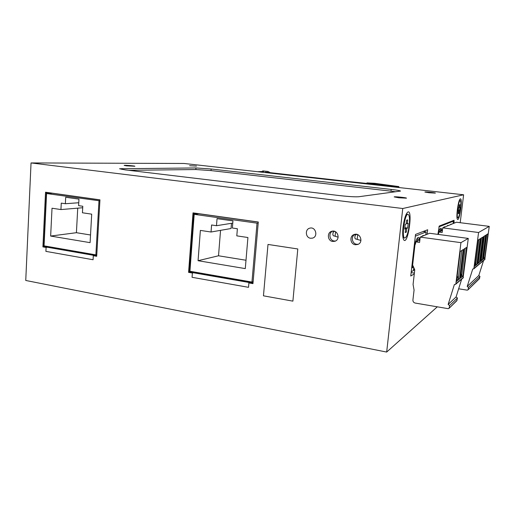 <?xml version="1.0" encoding="UTF-8"?>
<svg xmlns="http://www.w3.org/2000/svg" width="515" height="515" viewBox="0 0 515 515"><rect width="100%" height="100%" fill="white"/><g stroke="black" fill="none" stroke-linecap="round" stroke-linejoin="round"><path stroke-width="0.77" d="M258.202 222.969L257.03 223.169L194.187 214.324L198.803 213.757M253.026 282.922L189.887 271.901L194.284 213.126M189.932 271.257L251.957 282.059L257.03 223.169M211.588 224.991L216.487 225.705L217.047 218.656L232.947 220.903L232.362 228.016L237.383 228.744L236.797 235.857L247.921 237.518L245.288 268.605L198.063 260.706L200.367 230.411L211.041 232.007L211.588 224.991M251.957 282.059L253.135 281.66M211.041 232.007L231.048 228.518L231.48 223.304M220.549 230.347L218.521 255.781L198.063 260.706M218.521 255.781L245.996 260.242M232.767 223.098L216.487 225.705M356.451 234.306L355.105 235.207L354.822 237.969L355.614 239.018L357.21 239.243M355.105 235.207L355.788 235.007M356.097 234.409L357.622 234.621M357.674 234.821L357.198 239.398L360.931 240.402M358.813 235.297L357.783 234.692M415.328 236.166L426.143 231.905L423.137 231.505M425.802 234.808L426.143 231.905M411.234 271.804L413.442 270.53L413.783 267.568M419.583 240.048L419.828 240.016C419.538 238.213 419.049 237.331 418.38 237.364C417.536 237.505 416.622 238.979 415.644 241.799L415.296 241.947L412.322 267.813L413.59 267.111M421.985 236.372L423.085 235.445L423.652 235.69M413.436 266.751L412.502 266.281M414.639 269.577L413.519 269.828M96.73 255.646L44.438 246.518L44.47 245.925M46.994 193.524L47.039 192.501M189.887 271.901L189.34 272.049L193.743 213.049L258.279 222.087M253.007 283.166L189.34 272.049M44.438 246.518L43.762 246.621L46.363 192.404L99.942 199.91M96.717 255.871L43.762 246.621M371.985 184.525L257.603 171.714L263.95 171.398L262.669 170.916L267.813 171.424L269.828 172.403L265.367 172.197M371.991 184.486L387.718 186.108L398.9 186.591L374.733 183.314L366.95 182.896L389.025 185.773L342.153 180.842M265.373 172.113L342.153 180.797M437.299 306.824L386.668 352.06L25.75 280.463L31.042 162.94L184.01 163.467L463.622 194.786L402.756 208.517L386.668 352.06M460.198 222.705L463.622 194.786M437.905 234.37L439.256 226.04L454.063 220.266L453.998 223.233M414.292 273.883L410.751 276.008L415.528 234.434L427.662 229.761L427.135 234.261M460.359 198.874C462.863 197.947 459.502 221.881 457.487 219.345C455.762 218.18 458.234 199.711 460.223 198.932L460.359 198.874M403.033 227.295C404.114 219.165 405.672 214.105 407.706 212.129C413.133 208.408 408.138 244.947 403.895 240.067C402.659 238.265 402.376 234.003 403.033 227.295M31.042 162.94L402.756 208.517M263.455 295.822L292.893 301.14L297.792 248.964L268 244.445L263.455 295.822M332.703 241.458L334.885 241.265C340.846 239.52 337.653 229.284 331.769 231.286C326.742 232.484 327.527 240.975 332.703 241.458M310.597 238.258L312.534 238.117C318.431 236.636 315.65 226.394 309.824 228.151C304.783 229.175 305.44 237.776 310.597 238.258M188.587 272.371L192.385 273.034L192.063 277.302L248.526 287.325L248.9 282.922L252.962 283.63L258.285 222.01L193.022 212.869L188.587 272.371L189.629 272.094M42.912 246.891L46.093 247.445L45.899 251.372L93.08 259.74L93.305 255.704L96.691 256.296L99.949 199.839L45.532 192.217L42.912 246.891L44.206 246.698M355.35 244.741L357.816 244.458C363.828 242.398 360.12 232.22 354.204 234.512C349.228 235.922 350.168 244.252 355.35 244.741M126.465 165.83L124.154 165.392C124.147 165.012 135.355 165.914 134.879 166.261L126.465 165.83M429.047 192.745L424.869 192.031C424.843 191.651 435.825 192.784 435.381 193.112L429.047 192.745M398.822 197.786L394.175 196.904C394.187 196.382 407.05 197.709 406.483 198.172L398.822 197.786M189.623 165.708L196.492 166.094L189.623 165.708M391.175 189.43C397.149 190.132 400.258 190.679 400.509 191.071L358.762 196.736C355.15 196.994 348.784 196.614 339.649 195.597L125.422 169.918L119.57 168.759L195.97 167.942L211.137 169.004L391.175 189.43L390.982 191.162L211.015 170.587L195.855 169.538L128.744 170.317M411.144 272.59L414.382 273.092M332.729 231.113C328.235 232.838 329.42 240.563 334.241 241.014L335.439 241.033M192.385 273.034L193.415 272.757M193.955 272.615L194.528 272.712M190.177 271.952L194.548 272.454M195.153 213.249L195.082 214.214M190.801 271.411L190.769 271.798M248.9 282.922L249.82 282.606M250.296 282.445L253.052 282.651M46.093 247.445L47.38 247.251M48.056 247.149L48.777 247.277M44.882 246.595L48.79 247.039M48.23 192.668L48.191 193.46M45.642 246.131L45.623 246.485M93.305 255.704L94.522 255.485M95.159 255.369L96.743 255.401M355.15 234.293C350.638 236.128 351.887 243.807 356.773 244.271L358.273 244.252M395.72 191.78L390.982 191.162M406.2 214.234L408.041 214.317C409.457 215.077 409.85 218.733 409.232 225.293C408.15 233.063 406.676 237.306 404.803 238.033C401.314 238.278 404.726 213.281 408.041 214.317M404.803 238.033L402.994 237.634M406.329 232.13L406.753 228.364L407.648 228.068L408.176 223.368L407.288 223.645L407.719 219.866L406.599 220.195L406.168 223.993L405.26 224.276L404.726 229.046L405.633 228.737L405.202 232.529L406.329 232.13L405.266 231.988M406.753 228.364L404.829 228.106M404.874 227.701L407.648 228.068M405.633 228.737L404.771 228.628M407.288 223.645L406.226 223.51M99.891 200.856L46.575 193.543L52.35 193.241M98.983 200.921L95.874 254.88L44.065 245.855L46.575 193.543M61.266 203.122L65.36 203.721L65.695 197.258L78.956 199.131L78.602 205.646L82.786 206.257L82.432 212.772L91.696 214.156L90.093 242.649L50.65 236.057L52.021 208.227L60.944 209.56L61.266 203.122M95.874 254.88L96.781 254.719M60.944 209.56L82.709 207.745M77.733 208.157L76.413 232.696L50.65 236.057M76.413 232.696L90.524 234.988M78.763 202.743L65.36 203.721M463.082 277.971L468.283 238.426L429.574 233.263L420.201 237.106L419.583 242.404L415.753 241.876L416.835 241.413C417.543 239.816 418.186 239.037 418.766 239.082L419.847 240.125M456.766 300.805L457.442 298.005L456.084 296.943L461.678 279.162M468.283 238.426L460.938 242.655L420.201 237.106M463.436 277.398L455.865 283.81L460.938 242.655M463.217 249.563L460.243 251.455L456.541 281.454L459.58 278.918L463.217 249.563M466.532 247.451L464.021 249.054L460.404 278.229L462.972 276.085L466.532 247.451M456.084 296.943L448.147 304.429L454.391 284.486L455.64 284.293L463.217 277.855M412.567 265.676L413.004 265.746L414.755 269.86L413.075 284.447L414.066 290.074L412.914 300.026C412.888 301.629 413.661 302.64 415.232 303.065L448.166 308.672L448.99 308.382L456.882 300.689M457.05 300.316L448.99 308.382M449.17 307.989L449.582 305.55L448.147 304.429M455.865 283.81L455.64 284.293M415.045 244.142L415.483 244.207L415.753 241.876M459.58 278.918L458.292 278.718L461.781 250.477M456.721 280.012L458.292 278.718L457.236 275.815M462.972 276.085L461.71 275.892L465.129 248.346M460.577 276.825L461.71 275.892L460.964 273.71M457.442 298.005L449.582 305.55M415.071 243.904L415.515 243.968M416.835 241.413L419.641 240.215M414.71 270.259L413.494 270.072M460.552 208.71C459.779 214.208 458.91 217.221 457.932 217.755C456.097 218.012 458.517 199.942 460.236 200.586C460.977 201.12 461.08 203.831 460.552 208.71M458.852 213.525L460.069 207.223L459.599 207.371L459.94 204.629L459.354 204.803L459.019 207.551L458.543 207.7L458.26 213.731L458.852 213.525L458.298 213.461M459.187 210.79L458.183 210.674M458.208 210.461L459.65 210.635M458.595 210.989L458.15 210.938M459.599 207.371L459.045 207.307M334.344 231.267L333.102 232.13L332.825 234.866L333.604 235.896L335.123 236.108M333.102 232.13L333.714 231.975M334.061 231.338L334.898 231.454M335.561 231.782L335.104 236.282L338.143 237.164M442.733 227.855L456.445 222.229L489.25 226.368L478.57 232.51L442.733 227.855L442.179 232.484L438.799 232.04L442.417 230.495M484.769 259.541L489.25 226.368M479.368 278.763L479.954 276.407L478.802 275.525L483.579 260.551M479.613 278.351L467.948 289.894L467.221 290.157L458.653 288.793M468.109 289.552L468.476 287.422L467.214 286.449L472.744 269.004L473.839 268.824L484.885 259.438M478.57 232.51L473.839 268.824M438.168 234.022L438.555 234.074L438.799 232.04M480.765 238.387L477.527 263.931L479.491 262.29L482.684 237.164L480.765 238.387M477.894 240.215L474.592 266.384L476.896 264.459L480.147 238.78L477.894 240.215M486.102 234.982L482.993 259.367L484.782 257.873L487.853 233.868L486.102 234.982M483.495 236.643L480.321 261.594L482.426 259.843L485.548 235.342L483.495 236.643M478.802 275.525L467.214 286.449M438.194 233.849L438.58 233.9M477.682 262.708L478.377 262.129L479.491 262.29M477.92 260.796L478.377 262.129L481.448 237.956M474.746 265.128L475.763 264.292L476.896 264.459M475.088 262.425L475.763 264.292L478.886 239.584M483.141 258.195L483.72 257.719L484.782 257.873M483.34 256.625L483.72 257.719L486.669 234.628M480.476 260.397L481.338 259.689L482.426 259.843M480.765 258.105L481.338 259.689L484.338 236.108M479.954 276.407L468.476 287.422M439.623 231.686L441.091 229.729L441.767 230.772M438.877 226.89L453.348 221.18L452.112 221.025M453.052 223.626L453.348 221.18M438.123 234.402L438.664 231.988C439.437 229.593 440.145 228.338 440.782 228.222C441.304 228.203 441.664 229.001 441.857 230.63L442.469 230.063M443.557 227.521L444.387 226.755L444.838 226.993M447.039 226.091L447.831 225.345L448.262 225.589M450.368 224.727L451.121 224.006L451.533 224.244M262.624 171.431L262.669 170.916L262.637 171.431M369.101 183.263L369.043 183.855M398.661 186.655L398.571 187.499M397.567 187.389L397.638 186.771M453.271 221.785L454.159 221.901M211.015 170.587L211.137 169.004M195.855 169.538L195.97 167.942M121.984 169.441L122.036 168.508M485.066 259.058L474.038 268.405M398.797 187.524L398.9 186.591M366.95 182.909L366.88 183.617M332.117 231.196L331.769 231.286M354.629 234.389L354.204 234.512M418.766 239.082L416.905 238.831M460.236 200.586L459.316 200.477M457.932 217.755L457.011 217.639M467.948 289.894L479.465 278.667M441.091 229.729L439.617 229.536"/></g></svg>
